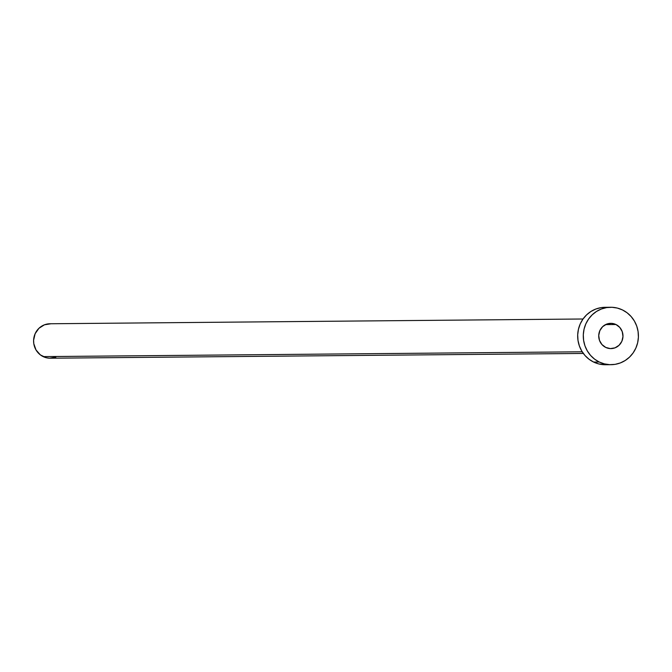 <?xml version="1.0" encoding="UTF-8"?>
<svg xmlns="http://www.w3.org/2000/svg" width="672" height="672" viewBox="0 0 672 672"><rect width="100%" height="100%" fill="white"/><g stroke="black" fill="none" stroke-linecap="round" stroke-linejoin="round"><path stroke-width="1.01" d="M615.955 324.517A12.634 12.13 -90.5 0 1 622.709 338.646A12.634 12.13 -90.5 0 1 610.966 348.608A12.634 12.13 -90.5 0 1 605.749 347.432L610.352 348.6L615.023 347.836L619.072 345.274L621.86 341.292L622.969 336.504L622.238 331.632L619.777 327.424L615.955 324.517L611.352 323.35L606.673 324.114L602.633 326.676L599.844 330.658L598.727 335.446L599.458 340.318L601.927 344.526L605.749 347.432A12.634 12.13 -90.5 0 1 598.987 333.304A12.634 12.13 -90.5 0 1 610.739 323.341A12.634 12.13 -90.5 0 1 615.955 324.517L605.548 324.61L615.955 324.517M583.036 318.998L49.972 323.761A17.228 16.54 89.5 0 0 33.961 337.344A17.228 16.54 89.5 0 0 43.176 356.614L582.212 351.792L43.176 356.614A17.228 16.54 89.5 0 0 50.282 358.21L583.338 353.447M599.256 362.015A28.711 27.569 -90.5 0 1 583.901 329.902A28.711 27.569 -90.5 0 1 610.596 307.264A28.711 27.569 -90.5 0 1 622.448 309.935A28.711 27.569 -90.5 0 1 637.804 342.048A28.711 27.569 -90.5 0 1 611.108 364.686A28.711 27.569 -90.5 0 1 599.256 362.015L593.645 362.065L599.256 362.015L594.602 359.159L590.562 355.404L587.311 350.91L584.959 345.836L583.607 340.385L583.304 334.765L584.052 329.196L585.833 323.879L588.58 319.032L592.175 314.84L596.492 311.455L601.356 309.011L606.589 307.6L611.99 307.289L617.341 308.07L622.448 309.935L627.102 312.791L631.134 316.546L634.393 321.04L636.737 326.113L638.089 331.565L638.4 337.184L637.652 342.754L635.863 348.071L633.125 352.918L629.53 357.109L625.212 360.494L620.34 362.939L615.107 364.35L609.714 364.661L604.363 363.88L599.256 362.015M610.596 307.264L604.985 307.314A28.711 27.569 89.5 0 0 578.29 329.952A28.711 27.569 89.5 0 0 593.645 362.065A28.711 27.569 89.5 0 0 605.497 364.736L611.108 364.686M605.606 364.736L598.752 363.93L593.645 362.065L588.991 359.209L584.959 355.454L581.708 350.96L579.356 345.887L578.004 340.435L577.693 334.816L578.449 329.246L580.23 323.929L582.968 319.082L586.572 314.891L590.881 311.506L595.753 309.061L600.986 307.65L605.086 307.314M55.826 357.168L49.442 358.201L46.234 357.731L40.379 354.9L36.002 349.944L33.785 343.636L33.6 340.259L35.12 333.732L38.926 328.306L44.436 324.811L50.812 323.778"/></g></svg>
